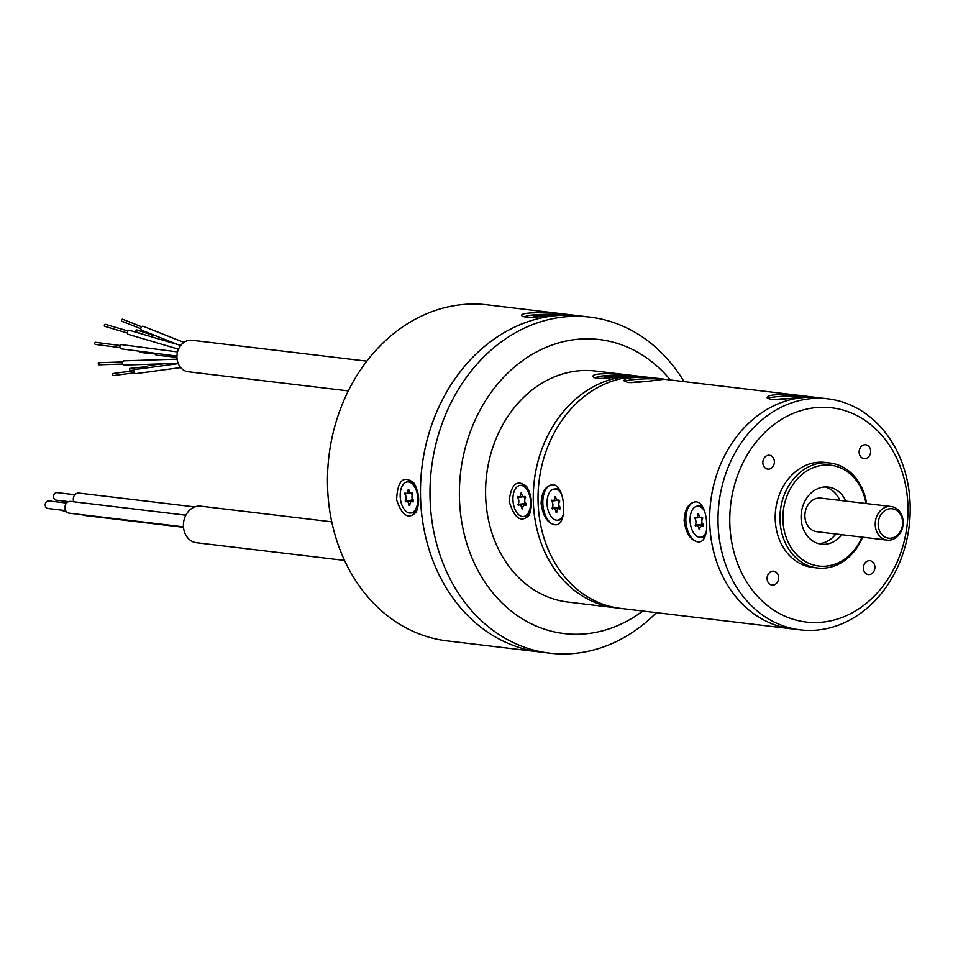 <?xml version="1.0" encoding="UTF-8"?>
<svg xmlns="http://www.w3.org/2000/svg" width="958" height="958" viewBox="0 0 958 958"><rect width="100%" height="100%" fill="white"/><g stroke="black" fill="none" stroke-linecap="round" stroke-linejoin="round"><path stroke-width="1.44" d="M617.371 607.971A116.337 95.788 -83.2 0 1 615.551 607.767A116.337 95.788 -83.2 0 1 534.253 480.88A116.337 95.788 -83.2 0 1 643.189 376.745A116.337 95.788 -83.2 0 1 644.997 376.985M643.189 376.745L595.505 371.045A116.337 95.788 96.8 0 0 486.58 475.18A116.337 95.788 96.8 0 0 567.878 602.067L615.551 607.767M608.569 377.991L630.915 375.512C633.729 374.494 587.877 371.225 593.481 377.153C595.325 378.458 600.355 378.733 608.569 377.991M529.008 515.368L529.487 514.458C532.804 504.615 531.846 495.262 526.601 486.401C516.985 479.024 511.177 484.006 509.141 501.345C514.41 518.422 521.032 523.092 529.008 515.368M670.384 380.003A148.059 121.917 96.8 0 0 468.258 437.65A148.059 121.917 96.8 0 0 587.086 633.681A148.059 121.917 96.8 0 0 642.758 611.024M656.422 612.653A169.219 139.329 -83.2 0 1 575.938 653.272A169.219 139.329 -83.2 0 1 549.676 653.152A169.219 139.329 -83.2 0 1 431.435 468.582A169.219 139.329 -83.2 0 1 589.865 317.11A169.219 139.329 -83.2 0 1 684.048 381.631M580.332 315.972A169.219 139.329 96.8 0 0 421.891 467.444A169.219 139.329 96.8 0 0 540.144 652.003L447.182 640.89A169.219 139.329 96.8 0 1 327.648 472.198A169.219 139.329 96.8 0 1 461.109 304.728A169.219 139.329 96.8 0 1 487.371 304.848L580.332 315.972A169.219 139.329 96.8 0 1 580.344 315.972A169.219 139.329 96.8 0 0 421.915 467.444A169.219 139.329 96.8 0 0 540.168 652.015L549.676 653.152M523.475 516.542A15.651 8.73 -96.2 0 0 530.457 500.028A15.651 8.73 -96.2 0 0 520.086 485.419A15.651 8.73 -96.2 0 0 514.709 508.602A15.651 8.73 -96.2 0 0 523.475 516.542L525.427 516.326A15.651 8.73 -96.2 0 0 530.097 512.961M527.427 487.586A15.651 8.73 -96.2 0 0 522.038 485.203L520.086 485.419M525.906 503.321L524.673 504.626M525.786 504.243A4.227 2.359 -96.2 0 0 525.499 504.243L519.212 504.926A4.227 2.359 -96.2 0 0 518.386 505.309L518.015 504.375A4.227 2.359 -96.2 0 0 517.548 497.406L517.787 496.472A4.227 2.359 -96.2 0 0 519.02 496.903A4.227 2.359 -96.2 0 0 520.948 493.071L521.559 493.083A4.227 2.359 -96.2 0 0 524.361 497.022A4.227 2.359 -96.2 0 0 525.188 496.639L525.511 496.962A5.113 2.85 83.8 0 1 525.475 496.962A5.113 2.85 83.8 0 1 525.511 497.034M525.475 496.962L524.613 496.388M524.397 504.363L525.116 503.932L524.301 503.68A4.227 2.359 -96.2 0 0 524.936 502.267M524.912 498.998A4.227 2.359 -96.2 0 0 524.074 497.022M525.511 496.962L525.559 497.585A4.227 2.359 -96.2 0 0 526.026 504.555L525.786 505.477A4.227 2.359 -96.2 0 0 524.553 505.046A4.227 2.359 -96.2 0 0 522.625 508.89L522.014 508.878A4.227 2.359 -96.2 0 0 519.212 504.926M522.625 508.806L522.014 508.878M518.015 504.375L524.301 503.68L524.337 504.315L518.062 504.998M523.367 496.771L517.548 497.406M518.134 496.711L517.5 496.783M627.286 376.003A15.651 1.665 -2.1 0 0 613.288 375.237A15.651 1.665 -2.1 0 0 597.636 376.829A15.651 1.665 -2.1 0 0 596.439 377.512A15.651 1.665 -2.1 0 0 599.385 378.374M612.09 377.656L605.54 377.715L606.881 377.26L604.474 376.889L611.012 376.111L618.629 376.171L617.299 376.626L618.844 376.913M616.856 377.141L614.389 377.416M610.569 377.548L610.521 376.219L610.569 377.548M611.072 377.56L611.012 376.111M611.647 377.608L611.599 376.123M646.135 377.117L643.177 376.769A116.313 95.776 96.8 0 0 534.277 480.88A116.313 95.776 96.8 0 0 615.551 607.743L618.509 608.102M791.931 628.867L620.317 608.342A116.337 95.788 -83.2 0 1 539.031 481.455A116.337 95.788 -83.2 0 1 647.955 377.308L819.557 397.833A116.337 95.788 96.8 0 0 819.557 397.833A116.337 95.788 96.8 0 0 710.632 501.98A116.337 95.788 96.8 0 0 791.931 628.867A116.337 95.788 96.8 0 0 791.943 628.867A116.337 95.788 -83.2 0 1 710.656 501.98A116.337 95.788 -83.2 0 1 819.581 397.845L827.928 398.839A116.337 95.788 -83.2 0 1 910.1 514.817A116.337 95.788 -83.2 0 1 818.348 629.957A116.337 95.788 -83.2 0 1 800.301 629.861A116.337 95.788 -83.2 0 1 719.003 502.974A116.337 95.788 -83.2 0 1 827.928 398.839M879.695 531.211A14.801 12.191 96.8 0 0 900.879 530.504A14.801 12.191 96.8 0 0 890.617 508.71A14.801 12.191 96.8 0 0 879.695 531.211M876.965 532.181A16.921 13.927 -83.2 0 1 877.696 514.386A16.921 13.927 -83.2 0 1 891.215 506.531A16.921 13.927 -83.2 0 1 903.035 524.984A16.921 13.927 -83.2 0 1 887.192 540.132A16.921 13.927 -83.2 0 1 876.965 532.181M887.192 540.132L816.875 531.726A16.921 13.927 -83.2 0 1 804.912 514.853A16.921 13.927 -83.2 0 1 818.264 498.112A16.921 13.927 -83.2 0 1 820.886 498.124L891.215 506.531M825.245 486.939A28.764 23.687 -83.2 0 1 839.903 500.399M835.891 534.001A28.764 23.687 -83.2 0 1 818.467 543.605M841.842 534.708A28.764 23.687 -83.2 0 1 821.425 544.192A28.764 23.687 -83.2 0 1 801.104 515.524A28.764 23.687 -83.2 0 1 823.796 487.047A28.764 23.687 -83.2 0 1 828.251 487.071A28.764 23.687 -83.2 0 1 845.866 501.106M865.972 503.513A50.762 41.793 96.8 0 0 818.779 465.911A50.762 41.793 96.8 0 0 783.093 522.733A50.762 41.793 96.8 0 0 826.694 566.082A50.762 41.793 96.8 0 0 861.96 537.115M862.595 537.187A52.882 43.541 -83.2 0 1 825.568 568.034A52.882 43.541 -83.2 0 1 817.366 567.998A52.882 43.541 -83.2 0 1 780.411 510.327A52.882 43.541 -83.2 0 1 829.927 462.989A52.882 43.541 -83.2 0 1 866.619 503.585M829.927 462.989L825.161 462.415A52.882 43.541 96.8 0 0 775.645 509.752A52.882 43.541 96.8 0 0 812.6 567.423L817.366 567.998M865.146 458.654A6.981 5.748 96.8 0 0 870.654 451.745A6.981 5.748 96.8 0 0 865.721 444.787A6.981 5.748 96.8 0 0 859.194 451.038A6.981 5.748 96.8 0 0 864.068 458.642A6.981 5.748 96.8 0 0 865.146 458.654M768.867 469.133A6.981 5.748 96.8 0 0 774.375 462.235A6.981 5.748 96.8 0 0 769.442 455.266A6.981 5.748 96.8 0 0 762.903 461.516A6.981 5.748 96.8 0 0 767.777 469.133A6.981 5.748 96.8 0 0 768.867 469.133M773.118 585.063A6.981 5.748 96.8 0 0 778.626 578.153A6.981 5.748 96.8 0 0 773.693 571.196A6.981 5.748 96.8 0 0 767.154 577.446A6.981 5.748 96.8 0 0 772.028 585.063A6.981 5.748 96.8 0 0 773.118 585.063M869.397 574.572A6.981 5.748 96.8 0 0 874.905 567.663A6.981 5.748 96.8 0 0 869.972 560.705A6.981 5.748 96.8 0 0 863.445 566.956A6.981 5.748 96.8 0 0 868.319 574.572A6.981 5.748 96.8 0 0 869.397 574.572M555.58 496.651L555.652 496.723A4.227 2.359 -96.2 0 0 558.454 500.663A4.227 2.359 -96.2 0 0 559.28 500.28L559.616 500.603A5.113 2.85 83.8 0 1 559.58 500.603A5.113 2.85 83.8 0 1 559.616 500.675M822.814 622.113A107.871 88.819 96.8 0 0 894.018 452.93A107.871 88.819 96.8 0 0 739.815 469.719A107.871 88.819 96.8 0 0 822.814 622.113M560.155 508.518L558.658 508.686A4.227 2.359 -96.2 0 1 559.879 509.117L560.131 508.183A4.227 2.359 -96.2 0 1 559.652 501.226L558.718 500.028M560.011 506.962L558.406 507.321A4.227 2.359 -96.2 0 0 559.041 505.908M559.017 502.639A4.227 2.359 -96.2 0 0 558.167 500.663M558.765 508.267L559.221 507.572L558.406 507.321L552.119 508.003A4.227 2.359 -96.2 0 0 551.64 501.046L551.88 500.112A4.227 2.359 -96.2 0 0 553.113 500.543A4.227 2.359 -96.2 0 0 555.041 496.711M558.49 508.003L552.155 508.638L552.119 508.003M559.891 507.884A4.227 2.359 -96.2 0 0 559.604 507.884L553.317 508.566A4.227 2.359 -96.2 0 0 552.479 508.949L552.155 508.638M698.61 513.751L698.681 513.823A4.227 2.359 -96.2 0 0 701.484 517.775A4.227 2.359 -96.2 0 0 702.31 517.38L701.735 517.128M703.04 524.074L701.424 524.433A4.227 2.359 -96.2 0 0 702.07 523.02M702.046 519.739A4.227 2.359 -96.2 0 0 701.196 517.775M701.795 525.379L702.25 524.673L701.424 524.433L695.149 525.116A4.227 2.359 -96.2 0 0 694.67 518.146L694.909 517.224A4.227 2.359 -96.2 0 0 696.143 517.655A4.227 2.359 -96.2 0 0 698.071 513.811M701.519 525.104L695.185 525.738L695.149 525.116M702.909 524.984A4.227 2.359 -96.2 0 0 702.621 524.984L696.346 525.667A4.227 2.359 -96.2 0 0 695.508 526.062L695.185 525.738M557.472 500.411L551.64 501.046M556.718 512.446L556.119 512.518A4.227 2.359 -96.2 0 0 553.317 508.566M558.658 508.686A4.227 2.359 -96.2 0 0 556.73 512.53L556.119 512.518M552.227 500.351L551.604 500.423M700.502 517.512L694.67 518.146M699.747 529.546L699.148 529.618A4.227 2.359 -96.2 0 0 696.346 525.667M702.645 517.703L702.681 518.326A4.227 2.359 -96.2 0 0 703.148 525.295L702.909 526.229A4.227 2.359 -96.2 0 0 701.675 525.786A4.227 2.359 -96.2 0 0 699.747 529.63L699.148 529.618M695.257 517.452L694.634 517.524M561.604 494.16A15.651 8.73 -96.2 0 0 554.191 489.059A15.651 8.73 -96.2 0 0 547.21 505.561A15.651 8.73 -96.2 0 0 557.58 520.182A15.651 8.73 -96.2 0 0 563.172 515.045M646.231 381.38A15.651 1.665 -2.1 0 0 631.346 382.649M789.26 398.492A15.651 1.665 -2.1 0 0 774.375 399.761M704.633 511.273A15.651 8.73 -96.2 0 0 697.22 506.159A15.651 8.73 -96.2 0 0 690.239 522.661A15.651 8.73 -96.2 0 0 700.609 537.282A15.651 8.73 -96.2 0 0 706.202 532.157M559.472 489.598A15.651 8.73 -96.2 0 0 556.143 488.843L554.191 489.059M557.58 520.182L559.532 519.966A15.651 8.73 -96.2 0 0 562.118 518.913M702.501 506.698A15.651 8.73 -96.2 0 0 699.172 505.944L697.22 506.159M700.609 537.282L702.561 537.067A15.651 8.73 -96.2 0 0 705.148 536.025M776.794 404.408A116.325 95.776 96.8 0 0 710.644 501.98A116.325 95.776 96.8 0 0 751.922 612.39M556.179 524.792A20.094 11.197 83.8 0 1 542.851 503.453A20.094 11.197 83.8 0 1 551.832 484.844M624.436 381.428A20.094 2.132 177.9 0 1 642.088 378.997A20.094 2.132 177.9 0 1 662.972 379.584M806.001 396.684A20.094 2.132 -2.1 0 0 775.98 396.792A20.094 2.132 -2.1 0 0 767.466 398.528M694.861 501.956A20.094 11.197 -96.2 0 0 685.868 520.553A20.094 11.197 -96.2 0 0 699.196 541.905M541.102 503.645C541.545 492.699 545.078 486.448 551.664 484.868C565.004 482.161 568.369 524.733 556.023 524.816C548.072 524.086 543.102 517.021 541.102 503.645M627.682 382.481L624.161 380.865C622.688 374.734 665.523 378.626 664.325 379.392C665.403 378.853 637.537 383.236 627.682 382.481M770.711 399.582C780.53 400.348 808.432 395.953 807.355 396.492C808.552 395.726 765.717 391.834 767.19 397.965L770.711 399.582M684.132 520.745C686.12 534.121 691.089 541.174 699.041 541.917C711.399 541.845 708.046 499.274 694.694 501.968C688.107 503.537 684.587 509.788 684.132 520.745M518.122 325.528A169.207 139.317 96.8 0 0 421.903 467.444A169.207 139.317 96.8 0 0 481.946 628.053M65.647 510.614L47.9 508.494A3.808 3.137 -83.2 0 1 45.242 504.339A3.808 3.137 -83.2 0 1 48.81 500.938L66.545 503.058M65.946 511.129L63 510.77A3.808 3.137 -83.2 0 1 61.563 510.135M68.557 501.645L56.271 500.172A3.808 3.137 -83.2 0 1 53.612 496.016A3.808 3.137 -83.2 0 1 57.169 492.616L74.916 494.735M139.245 351.203L139.245 351.203A1.054 0.946 95.9 0 0 140.072 352.424L155.112 353.981M141.533 326.75L122.588 319.242A1.054 0.862 111.6 0 0 121.953 321.241M120.121 345.515L95.692 342.341A1.054 0.778 97.4 0 0 95.417 344.437L119.858 347.61M113.607 373.5A1.054 0.862 82.3 0 0 112.685 374.65A1.054 0.862 82.3 0 0 113.667 375.584L134.3 372.794M147.508 366.579L130.468 368.351A1.054 0.922 84 0 0 130.683 370.459L134.336 370.075M99.656 363.13A1.054 0.79 88.2 0 0 98.231 363.789A1.054 0.79 88.2 0 0 99.057 364.818L122.732 364.064M127.929 330.965L105.452 324.343A1.054 0.802 106.4 0 0 104.853 326.367L127.33 333.001M152.909 335.36L137.042 329.995A1.054 0.922 108.7 0 0 136.371 331.995L144.658 334.797M183.457 526.84L69.108 513.165A5.928 4.874 -83.2 0 1 64.964 506.698A5.928 4.874 -83.2 0 1 70.509 501.405L185.84 515.188M183.493 527.307L84.208 515.44A5.928 4.874 -83.2 0 1 82.388 514.745M73.778 501.788A5.928 4.874 -83.2 0 1 74.221 495.693A5.928 4.874 -83.2 0 1 78.879 493.083L194.713 506.926M154.957 353.251A2.12 1.904 95.9 0 0 156.633 355.202L176.955 357.298M183.876 342.413L143.317 326.319A2.12 1.736 111.6 0 0 141.76 330.259L178.056 344.652M121.654 344.652A2.12 1.545 97.4 0 0 121.043 348.832L176.955 356.113M178.296 363.645L135.353 369.453A2.12 1.712 82.3 0 0 135.916 373.644L180.679 367.585M163.686 363.824L148.993 365.357A2.12 1.844 84 0 0 147.4 367.824M177.098 359.166L124.013 360.855A2.12 1.593 88.2 0 0 124.145 365.082L178.176 363.357M180.715 345.431L129.558 330.342A2.12 1.605 106.4 0 0 128.36 334.402L178.499 349.191M153.543 334.929A2.12 1.856 108.7 0 0 152.214 337.024M344.533 560.43L196.414 542.719A18.406 15.148 -83.2 0 1 183.421 524.373A18.406 15.148 -83.2 0 1 197.935 506.159A18.406 15.148 -83.2 0 1 200.785 506.171L331.755 521.835M366.818 361.178L191.935 340.258A15.867 13.065 96.8 0 0 189.48 340.246A15.867 13.065 96.8 0 0 178.344 349.55A15.867 13.065 96.8 0 0 179.182 365.453A15.867 13.065 96.8 0 0 188.163 371.764L348.305 390.912M408.707 489.49L408.779 489.562A4.227 2.359 -96.2 0 0 411.581 493.514A4.227 2.359 -96.2 0 0 412.407 493.131L412.742 493.442A5.113 2.85 83.8 0 1 412.706 493.442A5.113 2.85 83.8 0 1 412.742 493.526M413.269 501.369L411.784 501.537A4.227 2.359 -96.2 0 1 413.006 501.968L413.257 501.034A4.227 2.359 -96.2 0 1 412.778 494.065L411.832 492.867M413.137 499.813L411.521 500.172A4.227 2.359 -96.2 0 0 412.168 498.759M412.144 495.478A4.227 2.359 -96.2 0 0 411.293 493.514M411.892 501.118L412.347 500.423L411.521 500.172L405.246 500.854A4.227 2.359 -96.2 0 0 404.767 493.885L405.006 492.963A4.227 2.359 -96.2 0 0 406.24 493.394A4.227 2.359 -96.2 0 0 408.168 489.55M411.617 500.842L405.282 501.477L405.246 500.854M413.006 500.723A4.227 2.359 -96.2 0 0 412.718 500.723L406.443 501.417A4.227 2.359 -96.2 0 0 405.605 501.8L405.282 501.477M547.581 315.433L546.24 315.817L547.617 316.092M540.587 316.739L540.54 315.302L546.994 315.35M540.013 316.751L540.54 315.302M533.917 316.14L539.953 315.302M540.264 316.763L534.492 316.906L535.821 316.451L533.917 316.008M405.354 493.202L404.731 493.262M410.599 493.25L404.767 493.885M409.844 505.297L409.246 505.357A4.227 2.359 -96.2 0 0 406.443 501.417M411.784 501.537A4.227 2.359 -96.2 0 0 409.856 505.369L409.246 505.357M556.155 315.158A15.651 1.665 -2.1 0 0 542.096 314.428A15.651 1.665 -2.1 0 0 526.577 316.02A15.651 1.665 -2.1 0 0 525.391 316.703A15.651 1.665 -2.1 0 0 525.762 317.05M401.941 505.082A15.651 8.73 -96.2 0 0 410.707 513.021A15.651 8.73 -96.2 0 0 417.688 496.519A15.651 8.73 -96.2 0 0 407.318 481.898A15.651 8.73 -96.2 0 0 401.941 505.082M410.707 513.021L412.659 512.805A15.651 8.73 -96.2 0 0 417.293 509.5M414.586 483.994A15.651 8.73 -96.2 0 0 409.27 481.694L407.318 481.898M537.414 316.978C528.948 317.541 523.834 317.218 522.074 316.02C516.841 310.967 563.256 312.835 560.119 314.428L537.414 316.978M416.131 512.075C408.551 519.954 402.049 515.871 396.624 499.837C397.438 480.772 403.114 475.06 413.664 482.676C419.089 491.622 420.071 501.094 416.634 511.105L416.131 512.075M580.356 315.972L589.865 317.11M526.05 504.878L524.553 505.046M522.996 496.472L519.02 496.903M525.463 496.903L524.361 497.022M596.463 378.147L596.439 377.512M559.556 500.543L558.454 500.663M557.089 500.112L553.113 500.543M703.172 525.631L701.675 525.786M702.585 517.655L701.484 517.775M700.118 517.224L696.143 517.655M791.955 628.867L800.301 629.861M140.754 328.714L121.81 321.205M134.024 370.698L113.391 373.488M122.672 361.956L98.985 362.711M121.594 344.641L177.565 351.921M412.682 493.394L411.581 493.514M410.216 492.963L406.24 493.394"/></g></svg>
